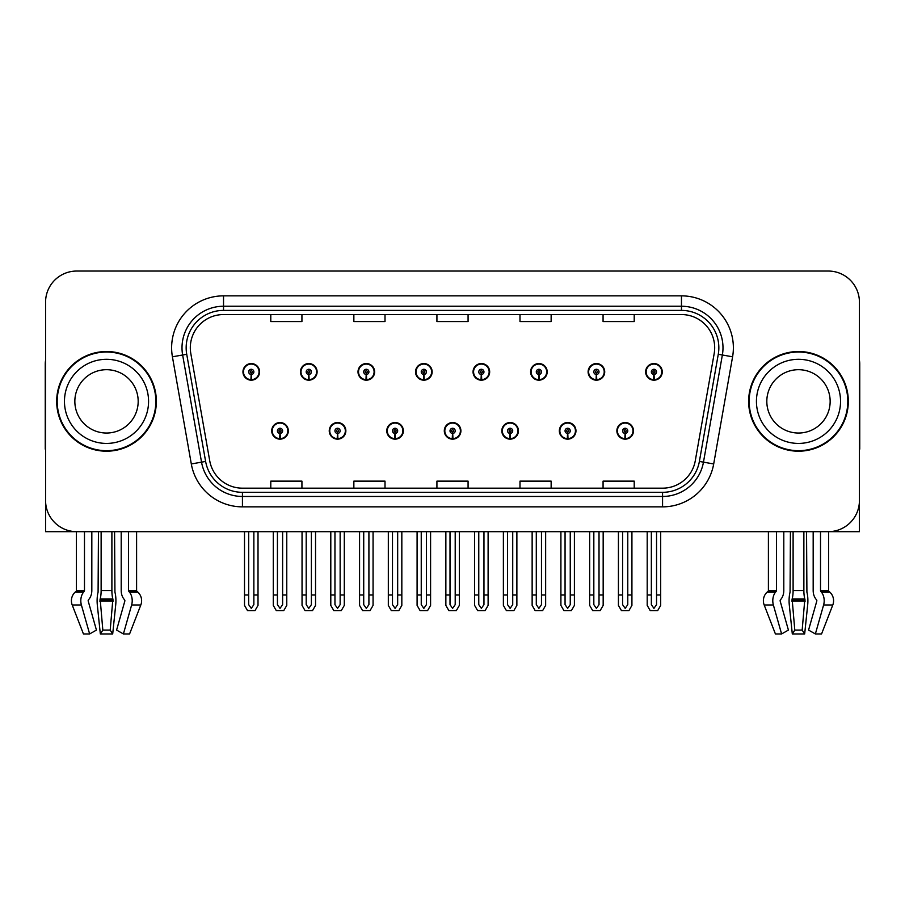 <?xml version="1.0" encoding="UTF-8"?>
<svg xmlns="http://www.w3.org/2000/svg" width="905" height="905" viewBox="0 0 905 905"><rect width="100%" height="100%" fill="white"/><g stroke="black" fill="none" stroke-linecap="round" stroke-linejoin="round"><path stroke-width="1.36" d="M271.715 430.848A8.303 8.303 0 0 0 280.03 439.151A8.303 8.303 0 0 0 288.333 430.848A8.303 8.303 0 0 0 280.03 422.545A8.303 8.303 0 0 0 271.715 430.848M444.298 430.848A8.303 8.303 0 0 0 452.602 439.151A8.303 8.303 0 0 0 460.905 430.848A8.303 8.303 0 0 0 452.602 422.545A8.303 8.303 0 0 0 444.298 430.848M329.25 430.848A8.303 8.303 0 0 0 337.554 439.151A8.303 8.303 0 0 0 345.857 430.848A8.303 8.303 0 0 0 337.554 422.545A8.303 8.303 0 0 0 329.25 430.848M501.823 430.848A8.303 8.303 0 0 0 510.126 439.151A8.303 8.303 0 0 0 518.441 430.848A8.303 8.303 0 0 0 510.126 422.545A8.303 8.303 0 0 0 501.823 430.848M559.347 430.848A8.303 8.303 0 0 0 567.661 439.151A8.303 8.303 0 0 0 575.965 430.848A8.303 8.303 0 0 0 567.661 422.545A8.303 8.303 0 0 0 559.347 430.848M386.774 430.848A8.303 8.303 0 0 0 395.078 439.151A8.303 8.303 0 0 0 403.381 430.848A8.303 8.303 0 0 0 395.078 422.545A8.303 8.303 0 0 0 386.774 430.848M242.959 371.876A8.303 8.303 0 0 0 251.262 380.179A8.303 8.303 0 0 0 259.565 371.876A8.303 8.303 0 0 0 251.262 363.561A8.303 8.303 0 0 0 242.959 371.876M415.531 371.876A8.303 8.303 0 0 0 423.845 380.179A8.303 8.303 0 0 0 432.149 371.876A8.303 8.303 0 0 0 423.845 363.561A8.303 8.303 0 0 0 415.531 371.876M473.055 371.876A8.303 8.303 0 0 0 481.37 380.179A8.303 8.303 0 0 0 489.673 371.876A8.303 8.303 0 0 0 481.37 363.561A8.303 8.303 0 0 0 473.055 371.876M530.59 371.876A8.303 8.303 0 0 0 538.894 380.179A8.303 8.303 0 0 0 547.197 371.876A8.303 8.303 0 0 0 538.894 363.561A8.303 8.303 0 0 0 530.59 371.876M300.483 371.876A8.303 8.303 0 0 0 308.786 380.179A8.303 8.303 0 0 0 317.101 371.876A8.303 8.303 0 0 0 308.786 363.561A8.303 8.303 0 0 0 300.483 371.876M588.114 371.876A8.303 8.303 0 0 0 596.418 380.179A8.303 8.303 0 0 0 604.721 371.876A8.303 8.303 0 0 0 596.418 363.561A8.303 8.303 0 0 0 588.114 371.876M358.007 371.876A8.303 8.303 0 0 0 366.31 380.179A8.303 8.303 0 0 0 374.625 371.876A8.303 8.303 0 0 0 366.31 363.561A8.303 8.303 0 0 0 358.007 371.876M616.871 430.848A8.303 8.303 0 0 0 625.185 439.151A8.303 8.303 0 0 0 633.489 430.848A8.303 8.303 0 0 0 625.185 422.545A8.303 8.303 0 0 0 616.871 430.848M645.638 371.876A8.303 8.303 0 0 0 653.942 380.179A8.303 8.303 0 0 0 662.256 371.876A8.303 8.303 0 0 0 653.942 363.561A8.303 8.303 0 0 0 645.638 371.876M803.866 531.676L803.866 590.513A11.426 2.953 90 0 0 804.839 599.008L802.169 630.084L804.669 633.952L807.679 604.981A11.426 2.953 90 0 0 806.909 592.221L806.547 531.676L813.176 531.676L813.176 590.513A11.426 8.077 -90 0 0 815.858 599.008L816.593 599.958A1.041 0.735 90 0 1 816.785 601.112L808.561 630.084L815.371 633.952L823.607 604.981A11.426 8.077 -90 0 0 821.502 592.221L820.756 591.282A1.041 0.735 90 0 1 820.518 590.513L828.573 590.513L828.573 531.676L859.433 531.676L859.433 302.191A31.155 31.155 0 0 0 828.29 271.048L76.71 271.048A31.155 31.155 0 0 0 45.567 302.191L45.567 531.676L76.427 531.676L76.427 590.513L84.482 590.513A1.041 0.735 -90 0 1 84.244 591.282L83.498 592.221A11.426 8.077 90 0 0 81.393 604.981L89.629 633.952L96.439 630.084L88.215 601.112A1.041 0.735 -90 0 1 88.407 599.958L89.142 599.008A11.426 8.077 90 0 0 91.824 590.513L91.824 531.676L98.453 531.676L98.091 592.221A11.426 2.953 -90 0 0 97.321 604.981L100.331 633.952L102.831 630.084L100.161 599.008A11.426 2.953 -90 0 0 101.134 590.513L101.134 531.676M111.892 531.676L111.892 590.513A11.426 2.953 90 0 0 112.876 599.008L110.206 630.084L112.695 633.952L115.704 604.981A11.426 2.953 90 0 0 114.935 592.221L114.573 531.676L121.202 531.676L121.202 590.513A11.426 8.077 -90 0 0 123.883 599.008L124.63 599.958A1.041 0.735 90 0 1 124.822 601.112L116.587 630.084L123.397 633.952L129.585 633.952L140.818 604.981A11.426 11.03 90 0 0 137.956 592.221L136.938 591.282A1.041 1.007 -90 0 1 136.598 590.513L136.598 531.676L139.743 531.676M765.257 531.676L768.402 531.676L768.402 590.513L776.456 590.513A1.041 0.735 -90 0 1 776.219 591.282L775.472 592.221A11.426 8.077 90 0 0 773.368 604.981L781.603 633.952L788.413 630.084L780.178 601.112A1.041 0.735 -90 0 1 780.37 599.958L781.117 599.008A11.426 8.077 90 0 0 783.798 590.513L783.798 531.676L790.427 531.676L790.065 592.221A11.426 2.953 -90 0 0 789.296 604.981L792.305 633.952L794.794 630.084L792.124 599.008A11.426 2.953 -90 0 0 793.108 590.513L793.108 531.676M56.676 401.356A49.843 49.843 0 0 0 106.519 451.199A49.843 49.843 0 0 0 156.361 401.356A49.843 49.843 0 0 0 106.519 351.513A49.843 49.843 0 0 0 56.676 401.356M748.639 401.356A49.843 49.843 0 0 0 798.482 451.199A49.843 49.843 0 0 0 848.324 401.356A49.843 49.843 0 0 0 798.482 351.513A49.843 49.843 0 0 0 748.639 401.356M190.31 347.78A33.225 33.225 0 0 1 223.535 314.555L681.465 314.555A33.225 33.225 0 0 1 714.181 353.55L695.289 460.713A33.225 33.225 0 0 1 662.562 488.168L242.438 488.168A33.225 33.225 0 0 1 209.711 460.713L190.819 353.55A33.225 33.225 0 0 1 190.31 347.78M186.159 347.78A37.377 37.377 0 0 0 186.724 354.274L205.616 461.437A37.377 37.377 0 0 0 242.438 492.32L662.562 492.32A37.377 37.377 0 0 0 699.384 461.437L718.276 354.274A37.377 37.377 0 0 0 681.465 310.404L223.535 310.404A37.377 37.377 0 0 0 186.159 347.78M172.414 356.796A51.913 51.913 0 0 1 223.535 295.856L681.465 295.856A51.913 51.913 0 0 1 732.586 356.796L713.694 463.96A51.913 51.913 0 0 1 662.562 506.857L242.438 506.857A51.913 51.913 0 0 1 191.306 463.96L172.414 356.796L182.64 354.998A41.54 41.54 0 0 1 223.535 306.241L681.465 306.241A41.54 41.54 0 0 1 722.36 354.998L703.468 462.15A41.54 41.54 0 0 1 662.562 496.472L242.438 496.472A41.54 41.54 0 0 1 201.532 462.15L182.64 354.998A41.54 41.54 0 0 1 182.007 347.78M828.29 271.048L76.71 271.048M45.567 302.191L45.567 500.522A31.155 31.155 0 0 0 76.71 531.676L828.29 531.676A31.155 31.155 0 0 0 859.433 500.522L859.433 302.191M436.923 314.555L436.923 321.58L468.077 321.58L468.077 314.555M353.855 314.555L353.855 321.58L385.01 321.58L385.01 314.555M270.787 314.555L270.787 321.58L301.931 321.58L301.931 314.555M519.99 314.555L519.99 321.58L551.145 321.58L551.145 314.555M603.069 314.555L603.069 321.58L634.213 321.58L634.213 314.555M468.077 488.168L468.077 481.132L436.923 481.132L436.923 488.168M385.01 488.168L385.01 481.132L353.855 481.132L353.855 488.168M301.931 488.168L301.931 481.132L270.787 481.132L270.787 488.168M551.145 488.168L551.145 481.132L519.99 481.132L519.99 488.168M634.213 488.168L634.213 481.132L603.069 481.132L603.069 488.168M627.776 531.676L627.776 604.653L625.185 608.364L622.583 604.653L622.583 595.015L618.432 595.015L618.432 605.4L621.43 610.592L628.93 610.592L631.928 605.4L631.928 531.676M625.072 433.438L624.846 438.631A7.783 7.783 0 0 1 617.391 430.848A7.783 7.783 0 0 1 625.185 423.065A7.783 7.783 0 0 1 632.968 430.848A7.783 7.783 0 0 1 625.525 438.631L625.298 433.438A2.591 2.591 0 0 0 627.776 430.848A2.591 2.591 0 0 0 625.185 428.257A2.591 2.591 0 0 0 622.583 430.848A2.591 2.591 0 0 0 625.072 433.438L625.14 431.889A1.041 1.041 0 0 1 624.145 430.848A1.041 1.041 0 0 1 625.185 429.807A1.041 1.041 0 0 1 626.215 430.848A1.041 1.041 0 0 1 625.231 431.889L625.298 433.438M618.432 531.676L618.432 595.015M622.583 531.676L622.583 595.015M627.776 595.015L631.928 595.015M656.544 531.676L656.544 604.653L653.942 608.364L651.351 604.653L651.351 595.015L647.199 595.015L647.199 605.4L650.197 610.592L657.697 610.592L660.695 605.4L660.695 531.676M653.829 374.466L653.602 379.648A7.783 7.783 0 0 1 646.159 371.876A7.783 7.783 0 0 1 653.942 364.082A7.783 7.783 0 0 1 661.736 371.876A7.783 7.783 0 0 1 654.281 379.648L654.055 374.466A2.591 2.591 0 0 0 656.544 371.876A2.591 2.591 0 0 0 653.942 369.274A2.591 2.591 0 0 0 651.351 371.876A2.591 2.591 0 0 0 653.829 374.466L653.896 372.905A1.041 1.041 0 0 1 652.901 371.876A1.041 1.041 0 0 1 653.942 370.835A1.041 1.041 0 0 1 654.982 371.876A1.041 1.041 0 0 1 653.987 372.905L654.055 374.466M647.199 531.676L647.199 595.015M651.351 531.676L651.351 595.015M656.544 595.015L660.695 595.015M570.252 531.676L570.252 604.653L567.661 608.364L565.059 604.653L565.059 595.015L560.908 595.015L560.908 605.4L563.906 610.592L571.406 610.592L574.404 605.4L574.404 531.676M567.537 433.438L567.311 438.631A7.783 7.783 0 0 1 559.867 430.848A7.783 7.783 0 0 1 567.661 423.065A7.783 7.783 0 0 1 575.444 430.848A7.783 7.783 0 0 1 568.001 438.631L567.774 433.438A2.591 2.591 0 0 0 570.252 430.848A2.591 2.591 0 0 0 567.661 428.257A2.591 2.591 0 0 0 565.059 430.848A2.591 2.591 0 0 0 567.537 433.438L567.605 431.889A1.041 1.041 0 0 1 566.62 430.848A1.041 1.041 0 0 1 567.661 429.807A1.041 1.041 0 0 1 568.691 430.848A1.041 1.041 0 0 1 567.707 431.889L567.774 433.438M560.908 531.676L560.908 595.015M565.059 531.676L565.059 595.015M570.252 595.015L574.404 595.015M512.728 531.676L512.728 604.653L510.126 608.364L507.535 604.653L507.535 595.015L503.384 595.015L503.384 605.4L506.381 610.592L513.882 610.592L516.879 605.4L516.879 531.676M510.013 433.438L509.787 438.631A7.783 7.783 0 0 1 502.343 430.848A7.783 7.783 0 0 1 510.126 423.065A7.783 7.783 0 0 1 517.92 430.848A7.783 7.783 0 0 1 510.465 438.631L510.239 433.438A2.591 2.591 0 0 0 512.728 430.848A2.591 2.591 0 0 0 510.126 428.257A2.591 2.591 0 0 0 507.535 430.848A2.591 2.591 0 0 0 510.013 433.438L510.081 431.889A1.041 1.041 0 0 1 509.096 430.848A1.041 1.041 0 0 1 510.126 429.807A1.041 1.041 0 0 1 511.167 430.848A1.041 1.041 0 0 1 510.171 431.889L510.239 433.438M503.384 531.676L503.384 595.015M507.535 531.676L507.535 595.015M512.728 595.015L516.879 595.015M455.204 531.676L455.204 604.653L452.602 608.364L450.011 604.653L450.011 595.015L445.86 595.015L445.86 605.4L448.857 610.592L456.358 610.592L459.355 605.4L459.355 531.676M452.489 433.438L452.262 438.631A7.783 7.783 0 0 1 444.819 430.848A7.783 7.783 0 0 1 452.602 423.065A7.783 7.783 0 0 1 460.396 430.848A7.783 7.783 0 0 1 452.941 438.631L452.715 433.438A2.591 2.591 0 0 0 455.204 430.848A2.591 2.591 0 0 0 452.602 428.257A2.591 2.591 0 0 0 450.011 430.848A2.591 2.591 0 0 0 452.489 433.438L452.557 431.889A1.041 1.041 0 0 1 451.561 430.848A1.041 1.041 0 0 1 452.602 429.807A1.041 1.041 0 0 1 453.643 430.848A1.041 1.041 0 0 1 452.647 431.889L452.715 433.438M445.86 531.676L445.86 595.015M450.011 531.676L450.011 595.015M455.204 595.015L459.355 595.015M599.019 531.676L599.019 604.653L596.418 608.364L593.827 604.653L593.827 595.015L589.664 595.015L589.664 605.4L592.662 610.592L600.173 610.592L603.171 605.4L603.171 531.676M596.305 374.466L596.078 379.648A7.783 7.783 0 0 1 588.635 371.876A7.783 7.783 0 0 1 596.418 364.082A7.783 7.783 0 0 1 604.212 371.876A7.783 7.783 0 0 1 596.757 379.648L596.531 374.466A2.591 2.591 0 0 0 599.019 371.876A2.591 2.591 0 0 0 596.418 369.274A2.591 2.591 0 0 0 593.827 371.876A2.591 2.591 0 0 0 596.305 374.466L596.372 372.905A1.041 1.041 0 0 1 595.377 371.876A1.041 1.041 0 0 1 596.418 370.835A1.041 1.041 0 0 1 597.458 371.876A1.041 1.041 0 0 1 596.463 372.905L596.531 374.466M589.664 531.676L589.664 595.015M593.827 531.676L593.827 595.015M599.019 595.015L603.171 595.015M541.484 531.676L541.484 604.653L538.894 608.364L536.292 604.653L536.292 595.015L532.14 595.015L532.14 605.4L535.138 610.592L542.649 610.592L545.647 605.4L545.647 531.676M538.78 374.466L538.554 379.648A7.783 7.783 0 0 1 531.099 371.876A7.783 7.783 0 0 1 538.894 364.082A7.783 7.783 0 0 1 546.677 371.876A7.783 7.783 0 0 1 539.233 379.648L539.007 374.466A2.591 2.591 0 0 0 541.484 371.876A2.591 2.591 0 0 0 538.894 369.274A2.591 2.591 0 0 0 536.292 371.876A2.591 2.591 0 0 0 538.78 374.466L538.848 372.905A1.041 1.041 0 0 1 537.853 371.876A1.041 1.041 0 0 1 538.894 370.835A1.041 1.041 0 0 1 539.934 371.876A1.041 1.041 0 0 1 538.939 372.905L539.007 374.466M532.14 531.676L532.14 595.015M536.292 531.676L536.292 595.015M541.484 595.015L545.647 595.015M483.96 531.676L483.96 604.653L481.37 608.364L478.768 604.653L478.768 595.015L474.616 595.015L474.616 605.4L477.614 610.592L485.114 610.592L488.112 605.4L488.112 531.676M481.256 374.466L481.03 379.648A7.783 7.783 0 0 1 473.575 371.876A7.783 7.783 0 0 1 481.37 364.082A7.783 7.783 0 0 1 489.153 371.876A7.783 7.783 0 0 1 481.709 379.648L481.483 374.466A2.591 2.591 0 0 0 483.96 371.876A2.591 2.591 0 0 0 481.37 369.274A2.591 2.591 0 0 0 478.768 371.876A2.591 2.591 0 0 0 481.256 374.466L481.324 372.905A1.041 1.041 0 0 1 480.329 371.876A1.041 1.041 0 0 1 481.37 370.835A1.041 1.041 0 0 1 482.41 371.876A1.041 1.041 0 0 1 481.415 372.905L481.483 374.466M474.616 531.676L474.616 595.015M478.768 531.676L478.768 595.015M483.96 595.015L488.112 595.015M426.436 531.676L426.436 604.653L423.845 608.364L421.244 604.653L421.244 595.015L417.092 595.015L417.092 605.4L420.09 610.592L427.59 610.592L430.588 605.4L430.588 531.676M423.732 374.466L423.506 379.648A7.783 7.783 0 0 1 416.051 371.876A7.783 7.783 0 0 1 423.845 364.082A7.783 7.783 0 0 1 431.628 371.876A7.783 7.783 0 0 1 424.185 379.648L423.959 374.466A2.591 2.591 0 0 0 426.436 371.876A2.591 2.591 0 0 0 423.845 369.274A2.591 2.591 0 0 0 421.244 371.876A2.591 2.591 0 0 0 423.732 374.466L423.8 372.905A1.041 1.041 0 0 1 422.805 371.876A1.041 1.041 0 0 1 423.845 370.835A1.041 1.041 0 0 1 424.875 371.876A1.041 1.041 0 0 1 423.891 372.905L423.959 374.466M417.092 531.676L417.092 595.015M421.244 531.676L421.244 595.015M426.436 595.015L430.588 595.015M112.695 633.952L100.331 633.952M110.206 630.084L102.831 630.084M84.482 531.676L84.482 590.513M123.397 633.952L131.632 604.981A11.426 8.077 -90 0 0 129.528 592.221L128.782 591.282A1.041 0.735 90 0 1 128.544 590.513L128.544 531.676M76.427 590.513A1.041 1.007 90 0 1 76.088 591.282L75.081 592.221A11.426 11.03 -90 0 0 72.208 604.981L83.441 633.952L89.629 633.952M45.567 467.817L45.567 457.432M45.567 449.106A20.77 20.77 0 0 0 45.25 449.129L45.25 363.98A20.77 20.77 0 0 1 45.567 360.394M804.669 633.952L792.305 633.952M802.169 630.084L794.794 630.084M776.456 531.676L776.456 590.513M820.518 590.513L820.518 531.676M768.402 590.513A1.041 1.007 90 0 1 768.062 591.282L767.044 592.221A11.426 11.03 -90 0 0 764.182 604.981L775.415 633.952L781.603 633.952M815.371 633.952L821.559 633.952L832.792 604.981A11.426 11.03 90 0 0 829.919 592.221L828.912 591.282A1.041 1.007 -90 0 1 828.573 590.513M859.433 457.432L859.433 467.817M859.433 360.394A20.77 20.77 0 0 1 859.75 363.98L859.75 449.129A20.77 20.77 0 0 0 859.433 449.106M138.182 401.356A31.675 31.675 0 0 0 106.519 369.693A31.675 31.675 0 0 0 74.844 401.356A31.675 31.675 0 0 0 106.519 433.031A31.675 31.675 0 0 0 138.182 401.356A31.675 31.675 0 0 1 106.519 433.031A31.675 31.675 0 0 1 74.844 401.356M57.196 401.356A49.323 49.323 0 0 1 106.519 352.034A49.323 49.323 0 0 1 155.841 401.356A49.323 49.323 0 0 1 106.519 450.679A49.323 49.323 0 0 1 57.196 401.356M830.157 401.356A31.675 31.675 0 0 0 798.482 369.693A31.675 31.675 0 0 0 766.818 401.356A31.675 31.675 0 0 0 798.482 433.031A31.675 31.675 0 0 0 830.157 401.356A31.675 31.675 0 0 1 798.482 433.031A31.675 31.675 0 0 1 766.818 401.356M749.159 401.356A49.323 49.323 0 0 1 798.482 352.034A49.323 49.323 0 0 1 847.804 401.356A49.323 49.323 0 0 1 798.482 450.679A49.323 49.323 0 0 1 749.159 401.356M397.668 531.676L397.668 604.653L395.078 608.364L392.487 604.653L392.487 595.015L388.324 595.015L388.324 605.4L391.322 610.592L398.834 610.592L401.831 605.4L401.831 531.676M394.965 433.438L394.738 438.631A7.783 7.783 0 0 1 387.295 430.848A7.783 7.783 0 0 1 395.078 423.065A7.783 7.783 0 0 1 402.861 430.848A7.783 7.783 0 0 1 395.417 438.631L395.191 433.438A2.591 2.591 0 0 0 397.668 430.848A2.591 2.591 0 0 0 395.078 428.257A2.591 2.591 0 0 0 392.487 430.848A2.591 2.591 0 0 0 394.965 433.438L395.033 431.889A1.041 1.041 0 0 1 394.037 430.848A1.041 1.041 0 0 1 395.078 429.807A1.041 1.041 0 0 1 396.119 430.848A1.041 1.041 0 0 1 395.123 431.889L395.191 433.438M388.324 531.676L388.324 595.015M392.487 531.676L392.487 595.015M397.668 595.015L401.831 595.015M340.144 531.676L340.144 604.653L337.554 608.364L334.952 604.653L334.952 595.015L330.8 595.015L330.8 605.4L333.798 610.592L341.309 610.592L344.296 605.4L344.296 531.676M337.441 433.438L337.214 438.631A7.783 7.783 0 0 1 329.759 430.848A7.783 7.783 0 0 1 337.554 423.065A7.783 7.783 0 0 1 345.337 430.848A7.783 7.783 0 0 1 337.893 438.631L337.667 433.438A2.591 2.591 0 0 0 340.144 430.848A2.591 2.591 0 0 0 337.554 428.257A2.591 2.591 0 0 0 334.952 430.848A2.591 2.591 0 0 0 337.441 433.438L337.508 431.889A1.041 1.041 0 0 1 336.513 430.848A1.041 1.041 0 0 1 337.554 429.807A1.041 1.041 0 0 1 338.594 430.848A1.041 1.041 0 0 1 337.599 431.889L337.667 433.438M330.8 531.676L330.8 595.015M334.952 531.676L334.952 595.015M340.144 595.015L344.296 595.015M282.62 531.676L282.62 604.653L280.03 608.364L277.428 604.653L277.428 595.015L273.276 595.015L273.276 605.4L276.274 610.592L283.774 610.592L286.772 605.4L286.772 531.676M279.917 433.438L279.69 438.631A7.783 7.783 0 0 1 272.235 430.848A7.783 7.783 0 0 1 280.03 423.065A7.783 7.783 0 0 1 287.813 430.848A7.783 7.783 0 0 1 280.369 438.631L280.143 433.438A2.591 2.591 0 0 0 282.62 430.848A2.591 2.591 0 0 0 280.03 428.257A2.591 2.591 0 0 0 277.428 430.848A2.591 2.591 0 0 0 279.917 433.438L279.984 431.889A1.041 1.041 0 0 1 278.989 430.848A1.041 1.041 0 0 1 280.03 429.807A1.041 1.041 0 0 1 281.059 430.848A1.041 1.041 0 0 1 280.075 431.889L280.143 433.438M273.276 531.676L273.276 595.015M277.428 531.676L277.428 595.015M282.62 595.015L286.772 595.015M368.912 531.676L368.912 604.653L366.31 608.364L363.719 604.653L363.719 595.015L359.568 595.015L359.568 605.4L362.566 610.592L370.066 610.592L373.064 605.4L373.064 531.676M366.197 374.466L365.971 379.648A7.783 7.783 0 0 1 358.527 371.876A7.783 7.783 0 0 1 366.31 364.082A7.783 7.783 0 0 1 374.104 371.876A7.783 7.783 0 0 1 366.649 379.648L366.423 374.466A2.591 2.591 0 0 0 368.912 371.876A2.591 2.591 0 0 0 366.31 369.274A2.591 2.591 0 0 0 363.719 371.876A2.591 2.591 0 0 0 366.197 374.466L366.265 372.905A1.041 1.041 0 0 1 365.281 371.876A1.041 1.041 0 0 1 366.31 370.835A1.041 1.041 0 0 1 367.351 371.876A1.041 1.041 0 0 1 366.355 372.905L366.423 374.466M359.568 531.676L359.568 595.015M363.719 531.676L363.719 595.015M368.912 595.015L373.064 595.015M311.388 531.676L311.388 604.653L308.786 608.364L306.195 604.653L306.195 595.015L302.044 595.015L302.044 605.4L305.042 610.592L312.542 610.592L315.54 605.4L315.54 531.676M308.673 374.466L308.447 379.648A7.783 7.783 0 0 1 301.003 371.876A7.783 7.783 0 0 1 308.786 364.082A7.783 7.783 0 0 1 316.58 371.876A7.783 7.783 0 0 1 309.125 379.648L308.899 374.466A2.591 2.591 0 0 0 311.388 371.876A2.591 2.591 0 0 0 308.786 369.274A2.591 2.591 0 0 0 306.195 371.876A2.591 2.591 0 0 0 308.673 374.466L308.741 372.905A1.041 1.041 0 0 1 307.745 371.876A1.041 1.041 0 0 1 308.786 370.835A1.041 1.041 0 0 1 309.827 371.876A1.041 1.041 0 0 1 308.831 372.905L308.899 374.466M302.044 531.676L302.044 595.015M306.195 531.676L306.195 595.015M311.388 595.015L315.54 595.015M253.864 531.676L253.864 604.653L251.262 608.364L248.671 604.653L248.671 595.015L244.508 595.015L244.508 605.4L247.506 610.592L255.018 610.592L258.016 605.4L258.016 531.676M251.149 374.466L250.923 379.648A7.783 7.783 0 0 1 243.479 371.876A7.783 7.783 0 0 1 251.262 364.082A7.783 7.783 0 0 1 259.056 371.876A7.783 7.783 0 0 1 251.601 379.648L251.375 374.466A2.591 2.591 0 0 0 253.864 371.876A2.591 2.591 0 0 0 251.262 369.274A2.591 2.591 0 0 0 248.671 371.876A2.591 2.591 0 0 0 251.149 374.466L251.217 372.905A1.041 1.041 0 0 1 250.221 371.876A1.041 1.041 0 0 1 251.262 370.835A1.041 1.041 0 0 1 252.303 371.876A1.041 1.041 0 0 1 251.307 372.905L251.375 374.466M244.508 531.676L244.508 595.015M248.671 531.676L248.671 595.015M253.864 595.015L258.016 595.015M681.465 295.856L681.465 310.404M182.64 354.998L186.724 354.274M242.438 506.857L242.438 492.32M662.562 492.32L662.562 506.857M699.384 461.437L713.694 463.96M191.306 463.96L205.616 461.437M718.276 354.274L732.586 356.796M223.535 295.856L223.535 310.404M624.846 438.631A7.783 7.783 0 0 1 617.391 430.848M653.602 379.648A7.783 7.783 0 0 1 646.159 371.876M567.311 438.631A7.783 7.783 0 0 1 559.867 430.848M509.787 438.631A7.783 7.783 0 0 1 502.343 430.848M452.262 438.631A7.783 7.783 0 0 1 444.819 430.848M596.078 379.648A7.783 7.783 0 0 1 588.635 371.876M538.554 379.648A7.783 7.783 0 0 1 531.099 371.876M481.03 379.648A7.783 7.783 0 0 1 473.575 371.876M423.506 379.648A7.783 7.783 0 0 1 416.051 371.876M113.148 599.958L99.889 599.958M112.876 599.008L100.161 599.008M128.544 590.513L136.598 590.513M111.892 590.513L101.134 590.513M113.216 601.112L99.81 601.112M72.208 604.981L81.393 604.981M131.632 604.981L140.818 604.981M75.081 592.221L83.498 592.221M129.528 592.221L137.956 592.221M76.088 591.282L84.244 591.282M128.782 591.282L136.938 591.282M805.111 599.958L791.852 599.958M804.839 599.008L792.124 599.008M803.866 590.513L793.108 590.513M805.19 601.112L791.784 601.112M764.182 604.981L773.368 604.981M823.607 604.981L832.792 604.981M767.044 592.221L775.472 592.221M821.502 592.221L829.919 592.221M768.062 591.282L776.219 591.282M820.756 591.282L828.912 591.282M64.459 401.356A42.049 42.049 0 0 1 106.519 359.308A42.049 42.049 0 0 1 148.567 401.356A42.049 42.049 0 0 1 106.519 443.416A42.049 42.049 0 0 1 64.459 401.356M756.433 401.356A42.049 42.049 0 0 1 798.482 359.308A42.049 42.049 0 0 1 840.541 401.356A42.049 42.049 0 0 1 798.482 443.416A42.049 42.049 0 0 1 756.433 401.356M394.738 438.631A7.783 7.783 0 0 1 387.295 430.848M337.214 438.631A7.783 7.783 0 0 1 329.759 430.848M279.69 438.631A7.783 7.783 0 0 1 272.235 430.848M365.971 379.648A7.783 7.783 0 0 1 358.527 371.876M308.447 379.648A7.783 7.783 0 0 1 301.003 371.876M250.923 379.648A7.783 7.783 0 0 1 243.479 371.876"/></g></svg>
